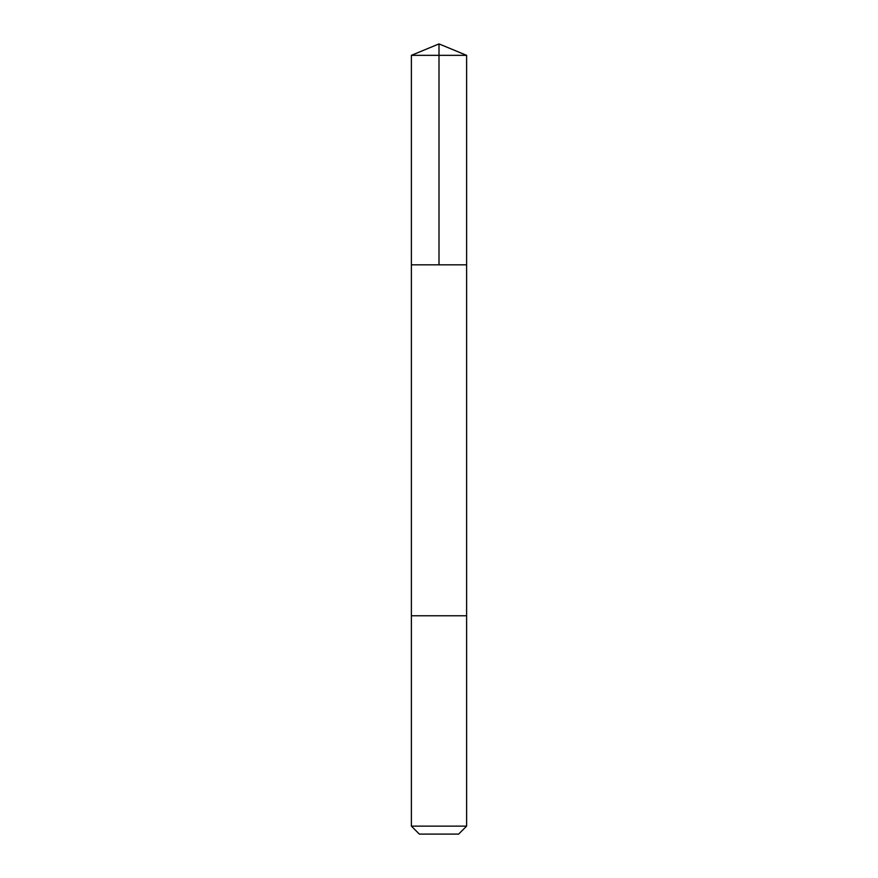 <?xml version="1.0" encoding="UTF-8"?>
<svg xmlns="http://www.w3.org/2000/svg" width="878" height="878" viewBox="0 0 878 878"><rect width="100%" height="100%" fill="white"/><g stroke="black" fill="none" stroke-linecap="round" stroke-linejoin="round"><path stroke-width="1.32" d="M411.387 264.827L466.613 264.827L466.613 55.336L411.387 55.336L411.387 264.827L466.613 264.827L466.613 615.763L411.387 615.763L411.387 264.827M465.373 615.763L411.387 615.763L411.387 826.132L466.613 826.132L466.613 615.763L465.373 615.763M466.613 826.132L458.645 834.1L419.355 834.1L411.387 826.132M411.387 55.336L439 43.9L439 264.827M439 43.9L466.613 55.336"/></g></svg>
